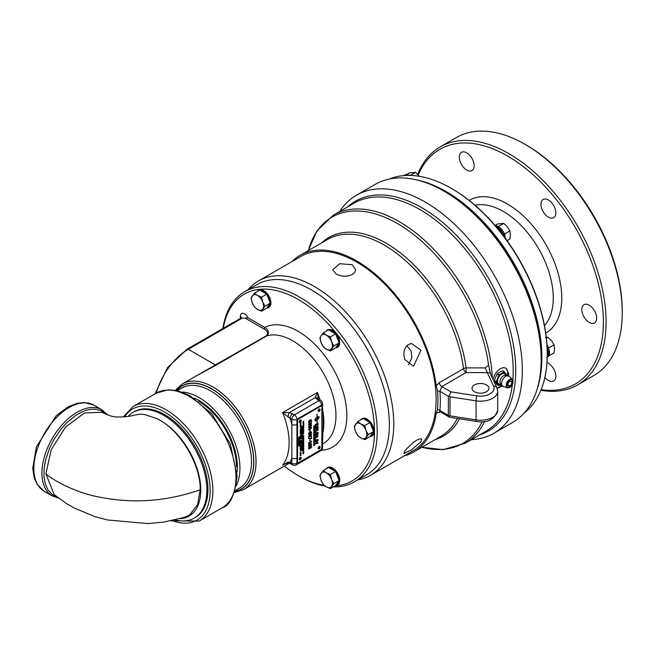 <?xml version="1.0" encoding="UTF-8"?>
<svg xmlns="http://www.w3.org/2000/svg" width="655" height="655" viewBox="0 0 655 655"><rect width="100%" height="100%" fill="white"/><g stroke="black" fill="none" stroke-linecap="round" stroke-linejoin="round"><path stroke-width="0.98" d="M106.036 413.993L101.32 410.693L95.155 409.154L90.889 409.269L85.985 410.357L80.876 412.404L75.653 415.426L66.663 422.835L61.095 429.025L53.882 439.579L49.846 447.545L45.744 459.311L44.131 468.194L43.95 476.504L45.375 484.274L48.102 490.12L52.408 494.73L57.796 497.342M310.847 447.619L310.347 447.209L311.166 447.25L310.994 446.071L311.42 445.826L311.436 447.439L308.775 449.043L308.685 447.308L309.111 447.07L309.013 448.552L310.011 447.242L310.757 447.57L310.257 447.103M309.013 448.552L309.021 447.054M311.338 445.777L311.346 447.39L308.693 448.994M308.759 449.027L308.505 448.356M310.798 448.012L310.134 447.766M311.248 420.641L310.257 420.215L310.29 421.574L308.783 422.5L308.775 420.977L309.872 419.961L311.117 419.618L311.551 420.919L310.175 420.166L310.2 421.525L308.693 422.45M308.759 422.483L308.505 421.885M311.027 419.568L311.199 421.026M309.782 420.477L308.742 421.656L309.512 421.926L309.971 420.379L308.914 421.132M311.166 420.592L310.175 420.166L311.166 420.592M308.996 421.181L308.824 421.705L309.512 421.926M311.33 424.628L311.518 425.169L309.971 427.158L308.415 426.962M309.144 427.142L309.07 426.069L310.871 425.029L311.182 425.357L310.871 425.029L309.152 426.118L309.144 427.142L310.961 426.094L310.953 425.079L311.272 425.406M310.052 425.013L311.6 425.218L310.052 427.207L308.505 427.011L310.052 425.013M311.379 424.653L311.518 425.169M308.726 427.568L308.505 427.011M311.436 423.384L308.775 424.989L309.111 423.007L308.849 424.072L309.479 424.415L310.011 423.187L311.166 423.195L311.42 421.771L311.436 423.384L308.693 424.939M311.338 421.722L311.346 423.335M310.798 423.957L310.134 423.703M308.759 424.972L308.505 424.301M310.847 423.564L310.257 423.048M308.988 424.481L309.021 422.991M311.33 427.207L311.518 427.748L309.971 429.737L308.415 429.533M309.144 429.721L309.07 428.648L310.871 427.609L311.182 427.936L310.871 427.609L309.152 428.697L309.144 429.721L310.961 428.673L310.953 427.658L311.272 427.985M310.052 427.592L311.6 427.797L310.052 429.786L308.505 429.582L310.052 427.592M311.379 427.232L311.518 427.748M308.726 430.147L308.505 429.582M311.248 432.677L310.257 432.243L310.29 433.602L308.783 434.527L308.775 433.004L309.872 431.989L311.117 431.645L311.551 432.947L310.175 432.194L310.2 433.553L308.693 434.478M308.759 434.511L308.505 433.921M311.027 431.596L311.199 433.053M309.782 432.505L308.742 433.684L309.512 433.962L309.971 432.406L308.914 433.16M311.166 432.627L310.175 432.194L311.166 432.627M308.996 433.209L308.824 433.733L309.512 433.962M309.962 430.237L309.684 431.596M310.044 431.489L310.044 430.188L309.962 431.44M311.33 434.077L311.518 434.617L309.971 436.607L308.415 436.41M310.052 436.656L308.505 436.459L310.052 434.462L311.6 434.666L309.971 436.607M308.726 437.016L308.505 436.459M310.052 434.928L309.152 435.567L309.144 436.59L310.961 435.542L310.953 434.527L309.962 434.879L309.07 435.518L309.144 436.59M311.272 434.863L309.962 434.879M311.379 434.101L311.518 434.617M309.962 439.685L309.684 441.052M310.044 440.938L310.044 439.636L309.962 440.889M311.092 438.654L308.562 438.629L308.562 438.138L311.19 438.195L311.543 436.222L311.543 438.4L308.562 438.58M311.543 438.4L311.01 438.604M311.452 436.271L311.452 438.351M311.33 443.533L311.518 444.065L309.971 446.063L308.415 445.858M309.144 446.039L309.07 444.966L310.871 443.926L311.182 444.262L310.871 443.926L309.152 445.015L309.144 446.039L310.961 444.991L310.953 443.975L311.272 444.311M310.052 443.91L311.6 444.115L310.052 446.112L308.505 445.908L310.052 443.91M311.379 443.55L311.518 444.065M308.726 446.473L308.505 445.908M308.865 442.968L310.863 441.822L311.133 441.036L311.551 441.511L308.562 444.196L308.783 442.395M308.865 443.41L308.783 443.975M311.551 441.863L308.783 443.361M311.051 440.987L311.461 441.462L311.051 440.987M311.133 441.036L311.551 441.511M298.893 462.479L320.491 450.01A1.924 1.114 120 0 0 321.851 447.66L321.851 407.115A1.924 1.114 120 0 0 321.449 406.231A1.924 1.114 120 0 0 320.491 406.329L298.893 418.799A1.924 1.114 120 0 0 297.534 421.149L297.534 461.693A1.924 1.114 120 0 0 297.935 462.577A1.924 1.114 120 0 0 298.893 462.479M314.187 445.539L313.729 445.605L313.917 445.146L314.187 445.539M314.261 445.351L313.729 445.605M313.909 445.146L313.917 445.629M319.19 417.178L317.069 420.543L317.036 423.531L317.004 420.584L315.178 420.919L314.891 419.658L315.923 417.849L314.965 419.978L317.004 419.855L317.004 417.734L316.054 418.078L317.004 417.014L317.004 414.017L317.069 416.973L318.903 416.629L319.19 417.178L317.061 420.535L317.069 421.795M318.093 423.564L318.043 425.152L316.905 426.683L315.227 426.274L315.186 424.538L318.101 423.564L318.052 425.16L316.914 426.683L315.235 426.282L315.587 426.831M318.101 432.734L315.473 433.356L315.137 432.57L315.988 430.859L318.101 430.114L315.98 431.309L315.456 432.357L316.496 432.824L318.101 432.284L318.101 432.734L315.473 433.356M318.093 430.122L315.972 431.309L315.448 432.357L316.488 432.816M316.521 427.928L315.522 428.272L315.186 430.515L315.186 427.936L318.101 426.954L318.101 429.402L317.773 427.51L316.864 427.821L316.864 429.778L316.529 427.928L315.505 428.264L315.186 430.507M318.093 436.631L315.505 437.941L315.186 439.792L315.186 437.606L318.101 436.623L315.522 437.941L315.186 439.783M316.111 436.795L315.186 436.132L315.186 434.47L318.101 433.487L317.405 436.124L316.709 435.911L316.111 436.795L315.186 436.132L316.111 436.795L316.701 435.902L317.405 436.124L316.701 435.902M318.093 442.747L315.186 444.172L317.708 441.077L315.186 441.961L315.186 441.527L318.101 440.545L315.628 443.607L318.101 442.747L318.101 443.181L315.186 444.164M315.186 440.291L318.101 439.308L318.101 439.759L315.186 440.741L315.186 440.291M303.208 423.236L302.97 422.77L303.748 422.663L303.208 423.236M303.748 422.188L302.97 422.508L303.748 421.149L303.077 421.836L303.748 421.656L303.077 422.385L303.74 422.303L302.97 422.5M303.74 423.261L303.29 424.096M303.298 424.219L303.74 423.85M302.97 425.193L303.748 424.153L303.748 424.882L302.97 425.193M303.322 425.856L303.06 425.513L302.97 426.118L302.97 425.447L303.748 424.997L303.322 425.856M303.666 426.29L303.126 426.872M303.748 426.241L303.347 426.028L303.519 426.741M303.208 427.625L302.97 427.158L303.748 427.06L303.208 427.625M302.97 428.804L303.748 427.65L302.97 428.804M302.97 430.605L303.748 429.59L302.97 430.605M302.97 429.836L303.74 429.271M303.74 430.646L303.29 431.489M303.298 431.612L303.74 431.236M303.519 432.562L303.552 432.12L302.954 432.693L303.543 432.005L303.519 432.562M303.658 432.251L303.191 432.889M303.208 432.169L303.175 432.783M303.748 432.194L303.519 432.668M303.208 433.897L302.97 433.43L303.748 433.332L303.208 433.897M303.748 436.738L302.954 437.204L303.748 436.738L302.954 437.204L303.355 437.409M303.322 438.121L302.97 437.786L303.748 437.335L303.412 438.072M302.97 436.607L302.97 435.902L303.748 435.452L302.97 436.607L303.74 436.042M303.314 439.366L302.97 440.127L302.97 439.456L303.748 439.006L303.748 439.661L303.658 439.177L303.421 439.816L303.052 439.521L302.97 440.119M302.97 439.259L302.97 438.555L303.748 438.105L302.97 439.259L303.74 438.694M302.97 441.38L303.748 440.185L303.077 441.003L303.748 441.044L302.97 441.38M302.97 440.43L303.748 439.865L302.97 440.43M303.748 442.608L302.97 442.927L303.748 441.568L303.077 442.256L303.748 442.076L303.077 442.805L303.74 442.723L302.97 442.919M302.97 445.375L303.748 444.483M303.208 443.648L302.97 443.189L303.748 443.083L303.208 443.648M303.74 443.672L302.97 444.671M303.314 448.839L302.97 449.6L302.97 448.937L303.748 448.487L303.748 449.133L303.658 448.659L303.322 449.346L303.052 448.994L302.97 449.592M303.208 445.883L302.97 445.416L303.748 445.31L303.208 445.883M303.208 451.704L303.748 451.647L302.97 452.458L302.97 451.737M303.74 445.908L303.29 446.743M303.298 446.874L303.748 446.612M302.97 453.137L303.748 452.106L303.134 453.047L303.748 452.81L302.97 453.137M303.502 448.323L303.519 447.766L302.954 448.388L303.355 447.701L303.502 448.323M303.666 447.963L303.126 448.544M303.748 447.914L303.347 447.701L303.519 448.413M301.873 426.47L302.422 426.413L301.644 427.232L301.644 426.511M302.97 450.411L303.748 449.322L302.97 450.411M303.74 449.322L302.97 450.542M301.644 427.911L302.422 426.872L301.816 427.821L302.422 427.584L301.644 427.911M302.97 451.524L303.633 450.403L302.97 450.673L303.748 450.222L303.077 451.041L303.748 451.074L302.97 451.524M301.996 430.859L301.644 431.62L301.644 430.949L302.422 430.499L302.422 431.154L302.332 430.671L302.094 431.309L301.734 431.015L301.644 431.612M303.519 453.563L302.97 453.71L303.748 452.916L303.519 453.563M301.996 433.299L301.644 434.06L301.644 433.389L302.422 432.939L302.422 433.594L302.332 433.111L302.094 433.749L301.734 433.446L301.644 434.052M302.413 427.789L302.037 428.747L301.644 428.231L302.422 427.781L301.644 428.55L302.037 428.747M302.348 435.141L301.758 435.87L302.029 434.879L302.438 435.092L301.808 435.722M302.43 435.084L302.02 434.871L302.201 435.591M301.636 429.533L302.029 428.878L302.037 429.737L301.627 429.533M302.43 429.066L302.02 428.878L302.438 429.074L302.037 429.737M301.873 436.787L302.422 436.729L301.644 437.54L301.644 436.819M301.857 430.351L302.422 430.392L301.644 430.491L302.422 429.574L301.857 430.351M301.644 438.22L302.422 437.188L301.816 438.138L302.422 437.9L301.644 438.22M301.644 432.431L302.422 431.334L301.644 432.431M302.413 431.342L301.644 432.562M301.873 441.175L301.644 440.627L302.422 440.185L302.053 440.897M302.43 443.075L302.02 442.886L302.438 443.083L302.037 443.746L302.029 442.886L302.029 443.738M301.644 434.928L302.258 433.987L301.644 434.224L302.422 433.774L301.644 434.928L302.413 434.371M302.348 444.131L301.758 444.86L302.029 443.869L302.438 444.082L301.808 444.712M302.029 443.869L302.201 444.581M302.413 435.657L301.644 436.648M301.873 445.99L302.422 445.924L301.644 446.743L301.644 446.022M302.413 438.097L302.037 439.063L301.644 438.547L302.422 438.097L301.644 438.866L302.037 439.063M302.323 447.832L301.644 448.217M301.636 441.871L302.029 441.216L302.438 441.413L301.627 441.871M302.43 441.404L302.02 441.216L302.438 441.413L302.037 442.068M302.422 450.329L301.644 450.558L302.422 449.641L302.413 450.46L301.644 450.542M302.413 442.002L301.644 442.993M300.375 424.538L300.997 423.662L300.375 424.538M300.989 423.662L300.219 424.882M301.644 445.801L302.258 444.86L301.644 445.097L302.422 444.647L301.644 445.801L302.413 445.244M300.44 424.997L300.997 424.939L300.219 425.758L300.219 425.038M301.644 447.676L302.422 447.103L301.644 447.676M300.989 425.382L300.219 426.479M301.881 449.019L301.644 448.552L302.422 448.446L301.881 449.019M300.219 427.518L300.997 426.626M302.413 449.035L301.644 450.034M300.571 429.189L300.219 428.853L300.997 428.403L300.899 429.058L300.899 428.575M300.62 423.531L300.219 423.261L300.997 422.819L300.219 423.605M300.923 432.243L300.457 432.873M300.612 431.997L300.776 432.677M300.219 426.757L300.997 426.184L300.219 426.757M300.448 435.804L300.997 435.739L300.219 436.558L300.219 435.837M300.219 430.253L300.997 429.164L300.219 430.253M300.989 429.172L300.219 430.384M300.522 436.582L300.997 436.205L300.768 437.016L300.219 436.762M300.768 437.016L300.997 436.541M300.448 430.884L300.219 430.417L300.997 430.319L300.448 430.884M300.44 437.475L300.997 437.417L300.219 438.228L300.219 437.507M300.219 432.063L300.825 431.113L300.219 431.35L300.997 430.908L300.219 432.063L300.997 431.612M300.219 438.907L300.997 437.876L300.383 438.817L300.997 438.58L300.219 438.907M300.571 433.577L300.309 433.233L300.219 433.839L300.219 433.168L300.997 432.718L300.571 433.577L300.899 432.889M300.219 440.995L300.997 439.964L300.997 440.684L300.219 440.995M300.997 435.174L300.465 435.477L300.44 435.002L300.997 435.051L300.457 435.469M300.44 443.959L300.997 443.893L300.219 444.712L300.219 443.992M300.203 441.65L300.596 440.995L300.604 441.855L300.195 441.65M300.997 441.183L300.588 440.995L301.005 441.192L300.604 441.855M300.563 446.947L300.219 447.709L300.219 447.037L300.997 446.587L300.997 447.242L300.899 446.759L300.661 447.398L300.301 447.103L300.219 447.701M300.219 442.87L300.997 441.781L300.219 442.87M300.989 441.781L300.219 443.001M300.219 448.732L300.997 448.282L300.219 448.732M300.571 443.55L300.309 443.206L300.219 443.803L300.219 443.132L300.997 442.69L300.571 443.55M300.997 449.895L300.203 450.362L301.005 449.903L300.203 450.362L300.604 450.566M300.219 446.841L300.882 445.719L300.219 445.99L300.997 445.539L300.326 446.358L300.997 446.399L300.219 446.841L300.997 446.399M300.629 448.036L300.219 448.601L300.219 447.783L300.997 447.373L300.997 448.135L300.219 448.585M300.522 452.892L300.997 452.515L300.768 453.325L300.219 453.072M300.768 453.325L300.997 452.851M300.76 449.371L300.612 448.921L300.203 449.453L300.612 448.798L300.76 449.371M300.915 449.035L300.457 449.666M300.997 448.986L300.604 448.79L300.776 449.469M300.44 453.784L300.997 453.727L300.219 454.537L300.219 453.817M300.768 452.343L300.801 451.893L300.203 452.474L300.792 451.786L300.768 452.343M300.915 452.032L300.432 452.662M300.457 451.942L300.432 452.564M300.792 451.786L300.768 452.441M300.219 454.652L300.997 454.202L300.219 454.652M300.219 455.692L300.825 454.742L300.219 454.979L300.997 454.529L300.219 455.692L300.997 455.241M298.615 438.072L299.384 436.877L298.721 437.696L299.384 437.736L298.615 438.072M298.844 438.744L298.615 438.277L299.384 438.17L298.844 438.744M298.615 441.323L299.384 440.872L298.615 441.323M299.319 439.399L298.615 439.21L299.384 438.76L298.615 439.538L298.999 439.726M298.615 443.64L298.615 442.813L299.384 442.403L298.615 443.64L299.384 443.238L299.384 444L298.615 444.475L299.376 443.034M298.967 440.528L298.705 440.185L298.615 440.79L298.615 440.119L299.384 439.669L298.967 440.528L299.057 439.98M298.615 445.31L298.615 444.483L299.384 444.082L298.615 445.31L299.384 444.917L299.384 445.67L298.615 446.145L298.615 445.326M298.615 442.354L299.384 441.2L298.615 442.354M314.605 426.438L313.745 426.929L313.745 426.135L314.605 425.848L314.596 426.634L313.745 426.921M313.745 429.819L313.745 429.148L314.605 428.861L314.375 429.745L313.745 429.819M314.596 428.861L313.737 430.032M314.023 430.892L313.745 430.147L314.605 429.86L314.023 430.892M314.596 429.86L314.015 430.884M314.613 427.248L314.228 426.937L314.244 427.871L313.729 427.617L314.244 426.937L314.253 427.871L313.729 427.617M314.465 431.727L313.835 432.39L314.089 431.399L314.621 431.653L313.933 432.169M314.613 431.645L314.334 432.218M314.122 428.812L313.884 428.37L313.745 428.992L313.745 428.214L314.605 427.928L314.261 428.763M313.745 434.216L313.745 433.544L314.605 433.258L314.375 434.15L313.745 434.216M314.596 433.258L313.737 434.429M313.745 431.35L314.596 430.859M313.745 435.608L313.745 434.936L314.605 434.65L314.375 435.534L313.745 435.608M314.596 434.65L313.737 435.821M314.122 433.209L313.884 432.767L313.745 433.397L313.745 432.619L314.605 432.325L314.261 433.16M314.375 436.001L313.72 436.304M313.72 437.458L314.203 437.065L314.212 437.655L313.729 437.466M314.375 437.286L313.737 437.867M314.236 436.828L313.737 437.131M314.228 438.203L313.745 438.007L314.367 437.794L313.745 438.195M314.359 437.794L313.884 438.793L314.367 439.006L313.491 438.793L314.367 438.26L313.884 438.793M314.351 440.054L313.729 440.144L314.367 439.505L314.351 440.054M314.465 439.792L313.729 440.144M314.015 439.587L313.974 440.185M314.613 439.71L314.351 440.234M314.375 440.709L313.72 441.011M314.359 442.1L313.745 442.493L313.892 441.83L314.367 441.675L313.851 442.125L314.367 442.297L313.745 442.485M314.359 441.675L313.974 442.215M313.745 441.486L314.605 441.2L313.745 441.486M313.745 443.181L314.367 442.976L313.745 443.181M314.236 442.772L313.737 443.075M313.729 443.943L313.999 443.451L314.384 443.64L313.72 443.943M314.375 443.64L313.991 443.443L314.089 444.139M314.097 444.77L313.745 444.426L314.367 444.213L314.097 444.77M314.261 444.606L313.745 444.606M299.253 421.73A1.416 0.819 -60 0 1 299.875 420.305A1.416 0.819 -60 0 1 300.964 419.921A1.416 0.819 -60 0 1 300.964 421.558A1.416 0.819 -60 0 1 299.548 422.377A1.416 0.819 -60 0 1 299.253 421.73M318.125 448.233A1.416 0.819 -60 0 1 318.748 446.808A1.416 0.819 -60 0 1 319.837 446.432A1.416 0.819 -60 0 1 319.837 448.069A1.416 0.819 -60 0 1 318.42 448.888A1.416 0.819 -60 0 1 318.125 448.233M318.125 410.832A1.416 0.819 -60 0 1 318.748 409.408A1.416 0.819 -60 0 1 319.837 409.023A1.416 0.819 -60 0 1 319.837 410.66A1.416 0.819 -60 0 1 318.42 411.479A1.416 0.819 -60 0 1 318.125 410.832M299.253 459.13A1.416 0.819 -60 0 1 299.875 457.706A1.416 0.819 -60 0 1 300.964 457.321A1.416 0.819 -60 0 1 300.964 458.967A1.416 0.819 -60 0 1 299.548 459.785A1.416 0.819 -60 0 1 299.253 459.13M346.626 276.181L343.449 276.189M408.556 364.737L411.905 357.646L411.152 351.072L406.87 345.709M352.251 264.735L355.599 269.639L354.732 272.333L352.251 274.543L348.55 275.902L344.178 276.23L339.806 275.567L336.097 274.068L332.756 269.639L339.806 263.711L352.251 264.735M314.294 445.081L314.212 445.703M317.004 417.734L316.062 418.07M317.061 414.017L317.069 416.973M318.895 416.629L319.181 417.169M318.895 417.35L317.069 417.694L317.069 419.814L319.116 417.579L317.061 417.694L317.061 419.814M315.915 417.857L315.178 420.199M315.17 420.919L317.004 420.584M317.331 421.779L317.036 423.474M317.765 424.113L315.505 424.874L315.669 426.258L316.93 426.217L317.773 424.121L315.522 424.882L315.915 426.421M318.093 432.284L318.093 432.726M318.093 426.954L317.773 429.5M317.765 427.51L316.856 427.813L316.529 429.876M318.093 433.487L317.405 436.124M316.512 434.462L315.505 434.797L315.53 436.009L316.103 436.345L316.521 434.462L315.522 434.805L315.538 436.017L316.103 436.345M317.765 434.044L316.848 434.347L317.38 435.714L317.773 434.052L316.856 434.355L317.388 435.714M315.62 443.599L318.093 440.545M317.7 441.077L315.186 441.953M318.093 439.317L315.186 440.733M303.74 422.663L302.97 423.597M303.74 421.157L303.077 421.836M303.642 421.779L302.97 421.951M303.74 421.664L303.077 422.385M303.74 424.162L303.74 424.874M303.421 424.686L302.97 425.332M302.97 426.11L303.322 425.365M303.658 425.169L303.421 425.807M303.74 425.005L303.748 425.652M303.355 426.479L303.069 427.011M303.74 427.06L302.97 427.985M303.74 428.345L302.97 428.796M303.126 428.583L303.74 427.65M302.97 428.198L303.576 427.854M303.74 429.598L302.97 430.589M303.74 433.332L302.97 434.257M303.674 436.795L303.355 437.278M303.74 437.343L303.658 437.99M303.658 437.507L303.404 438.064M303.421 436.222L303.74 435.46M303.74 439.014L303.658 439.701M303.658 439.177L303.322 439.857M303.74 438.105L303.429 438.875M303.74 440.193L303.077 441.003M303.625 440.365L302.97 440.741M303.617 441.003L302.97 441.11M303.74 440.889L302.97 441.486M303.74 439.865L302.97 440.422M303.74 441.576L303.077 442.256M303.642 442.199L302.97 442.371M303.74 442.084L303.077 442.805M303.74 443.206L302.97 444.016M303.74 448.487L303.658 449.174M303.658 448.659L303.322 449.33M303.74 445.318L302.97 446.243M303.74 451.516L302.97 452.449M303.74 452.114L303.134 453.047M303.576 452.318L302.97 452.654M303.74 452.703L302.97 453.252M303.355 448.151L303.069 448.683M302.413 426.282L301.644 427.216M302.413 426.88L301.816 427.821M302.258 427.085L301.644 427.428M302.413 427.469L301.644 428.018M303.74 450.918L302.97 451.516M303.069 451.033L303.74 450.222M303.625 450.394L302.97 450.771M302.97 451.148L303.617 451.033M302.413 430.507L302.332 431.195M302.323 430.671L302.004 431.35M303.371 453.538L303.74 452.933M303.74 453.604L302.97 453.825M302.413 432.947L302.332 433.635M302.323 433.111L302.004 433.79M302.323 427.944L301.734 428.288L302.045 428.624L302.332 427.952L302.045 428.624M302.037 435.329L301.75 435.862M302.029 429.606L302.348 429.123M302.413 436.598L301.644 437.532M302.413 429.582L301.734 430.376M302.413 430.269L301.644 430.482M302.413 437.196L301.816 438.138M302.258 437.401L301.644 437.745M302.413 437.786L301.644 438.334M302.34 431.506L302.201 432.046M302.413 440.185L302.217 440.921M302.323 440.348L302.217 440.823M301.996 440.537L301.873 441.052M302.348 443.132L302.037 443.623M302.413 433.782L301.816 434.724M302.25 433.978L301.644 434.322M302.037 444.319L301.75 444.851M302.02 443.861L302.438 444.082M302.413 445.801L301.644 446.726M302.323 438.26L301.734 438.604L302.045 438.94L302.332 438.269L302.045 438.94M302.413 447.373L302.332 448.118M302.029 441.945L302.348 441.462M302.413 449.649L302.061 450.263M300.899 423.826L300.784 424.375M302.413 444.647L301.816 445.588M302.25 444.851L301.644 445.195M300.989 424.808L300.219 425.742M302.413 447.218L301.644 447.668M302.413 448.569L301.644 449.379M300.989 428.411L300.899 429.05M300.989 422.819L300.784 423.564M300.571 423.171L300.432 423.687M300.989 426.299L300.219 426.749M300.989 435.616L300.219 436.541M300.907 429.336L300.776 429.876M300.899 436.377L300.768 436.893M300.989 430.441L300.219 431.244M300.989 437.286L300.219 438.22M300.989 430.908L300.383 431.85M300.817 431.113L300.219 431.457M300.989 437.884L300.383 438.817M300.817 438.08L300.219 438.424M300.989 438.473L300.219 439.022M300.563 433.078L300.219 433.831M300.989 432.726L300.997 433.373M300.989 439.964L300.989 440.684M300.67 440.488L300.219 441.134M300.989 443.771L300.219 444.696M300.915 441.233L300.596 441.724M300.989 446.595L300.899 447.283M300.891 446.759L300.571 447.439M300.899 441.945L300.776 442.493M300.989 448.282L300.219 448.839M300.219 443.795L300.571 443.05M300.891 442.854L300.571 443.533M300.989 442.69L300.997 443.337M300.923 449.952L300.604 450.443M300.317 446.35L300.997 445.719M300.874 445.711L300.219 446.096M300.858 446.35L300.219 446.464M300.989 447.381L300.702 447.922M300.891 452.679L300.768 453.203M300.989 453.596L300.219 454.529M300.989 454.21L300.219 454.767M300.989 454.537L300.383 455.479M300.817 454.734L300.219 455.086M299.376 436.885L298.721 437.696M299.261 437.057L298.615 437.434M299.253 437.687L298.615 437.802M299.376 437.573L298.615 438.17M299.376 438.293L298.615 439.104M299.376 440.88L298.615 441.429M299.376 438.768L299.31 439.399M298.705 439.276L299.007 439.603L299.294 438.932L298.696 439.276L299.007 439.603M299.286 438.932L298.696 439.276M299.376 442.42L299.089 442.952M299.376 439.677L299.294 440.365M298.696 440.185L298.705 440.741M299.376 444.704L298.615 445.294M299.376 444.09L299.089 444.622M299.376 441.798L298.615 442.346M299.376 441.208L298.778 442.15M298.615 441.757L299.22 441.413M314.596 425.848L314.269 426.552M299.376 443.869L298.615 444.458M314.449 429.107L314.375 429.549M299.376 445.539L298.615 446.129M299.376 444.925L299.089 445.466M314.097 430.22L314.007 430.687M314.244 427.871L313.72 427.609M314.195 431.825L313.827 432.39M314.113 428.288L313.745 428.984M314.253 428.239L314.253 428.755M314.596 427.928L314.457 428.706M314.457 433.512L314.375 433.946M314.449 434.895L314.375 435.338M313.884 433.348L314.122 432.693M314.253 432.636L314.253 433.16M314.596 432.333L314.457 433.102M314.359 438.793L313.671 438.948M314.596 441.2L313.745 441.675M314.359 443.165L313.745 443.369M314.359 444.213L313.745 445.072M299.368 422.197A1.416 0.819 120 0 0 300.539 421.312A1.416 0.819 120 0 0 300.719 419.855M318.24 448.708A1.416 0.819 120 0 0 319.411 447.824A1.416 0.819 120 0 0 319.591 446.358M318.24 411.307A1.416 0.819 120 0 0 319.411 410.415A1.416 0.819 120 0 0 319.591 408.957M299.368 459.605A1.416 0.819 120 0 0 300.539 458.721A1.416 0.819 120 0 0 300.719 457.255M297.747 462.414A1.924 1.114 -60 0 1 297.509 462.332A1.924 1.114 -60 0 1 297.108 461.447L297.108 420.903A1.924 1.114 -60 0 1 298.467 418.553L320.066 406.084A1.924 1.114 -60 0 1 321.024 405.985A1.924 1.114 -60 0 1 321.22 406.149M175.18 519.898A61.079 35.264 -120 0 0 194.232 518.089L195.28 517.483A61.079 35.264 -120 0 0 195.28 446.956A61.079 35.264 -120 0 0 134.201 411.692L133.153 412.298A61.079 35.264 -120 0 0 128.044 416.457M194.232 518.089A61.079 35.264 -120 0 0 194.232 447.561A61.079 35.264 -120 0 0 133.153 412.298M179.765 518.735A56.748 32.766 60 0 0 198.915 475.186A56.748 32.766 60 0 0 156.168 418.332L144.174 414.443L140.121 414.222L134.25 415.147M156.168 418.332C178.815 428.255 200.864 463.765 200.193 489.801L197.597 504.653L189.655 514.904L184.604 517.319L163.504 522.133L148.005 523.582L107.338 519.955L94.885 516.599L74.212 508.034L66.18 503.359L54.136 494.55L45.883 473.794L51.246 449.633L65.606 426.978L84.421 412.994L102.016 412.265M333.223 486.943A109.77 63.379 -120 0 0 354.461 481.81L366.62 474.793A109.77 63.379 -120 0 0 366.62 348.034A109.77 63.379 -120 0 0 256.85 284.655L244.692 291.68A109.77 63.379 -120 0 0 222.905 328.491M326.87 468.112A10.038 5.797 60 0 1 327.615 467.531A10.038 5.797 60 0 1 337.652 473.328A10.038 5.797 60 0 1 337.652 484.921A10.038 5.797 60 0 1 336.776 485.273M258.037 290.714A10.038 5.797 60 0 1 258.782 290.132A10.038 5.797 60 0 1 269.95 298.279A10.038 5.797 60 0 1 268.82 307.523A10.038 5.797 60 0 1 267.944 307.875M326.87 330.456A10.038 5.797 60 0 1 327.615 329.874A10.038 5.797 60 0 1 336.957 334.558A10.038 5.797 60 0 1 338.782 346.217A10.038 5.797 60 0 1 337.652 347.265A10.038 5.797 60 0 1 336.776 347.617M361.282 419.151A10.038 5.797 60 0 1 362.027 418.57A10.038 5.797 60 0 1 372.065 424.366A10.038 5.797 60 0 1 372.065 435.96A10.038 5.797 60 0 1 371.188 436.312M319.001 399.493L318.224 398.87A3.611 2.792 149.9 0 0 318.215 398.846A3.611 2.792 149.9 0 0 318.207 398.846A3.611 2.792 149.9 0 0 315.088 397.708L318.96 400.68A3.611 2.08 60 0 1 321.507 405.101L321.507 406.272M318.428 399.378L317.38 392.492L315.088 397.708L289.24 412.634A3.611 0.933 100.9 0 0 288.118 416.875L290.067 418.258A3.611 2.08 -60 0 1 292.621 413.845L289.24 412.634L282.608 412.568L288.118 416.875M320.164 400.156A61.079 35.264 -120 0 0 317.38 392.492L282.608 412.568A61.079 35.264 60 0 1 282.608 465.222L284.204 464.19L288.544 463.093A3.611 0.933 100.9 0 1 288.118 462.119L285.457 463.576M298.05 462.626L296.944 463.265L296.944 419.282L321.507 405.101A3.611 2.08 0 0 0 322.571 403.627A3.611 3.611 0 0 0 320.762 400.508L318.993 399.485A3.611 2.08 120 0 0 318.993 399.485A3.611 2.08 120 0 0 317.184 399.656M321.851 410.046A3.611 2.08 0 0 0 322.571 408.802A3.611 2.08 0 0 0 322.571 408.785L322.571 403.627M296.944 424.456A3.611 2.08 180 0 1 291.843 424.456L291.843 463.265A3.611 2.08 120 0 0 292.589 464.919A3.611 3.611 0 0 0 296.191 464.919A3.611 2.08 -120 0 0 296.944 463.265A3.611 2.08 180 0 1 291.843 463.265L290.067 462.242L288.118 462.119M296.944 458.091A3.611 2.08 180 0 1 291.843 458.091A64.681 37.343 -120 0 1 290.067 462.242A3.611 2.08 120 0 0 290.804 463.887A3.611 2.08 120 0 0 290.812 463.896L292.589 464.919M288.552 463.101A3.611 0.933 100.9 0 0 288.577 463.101L290.804 463.887M321.851 443.681A3.611 2.08 0 0 0 322.571 442.436A3.611 2.08 0 0 0 322.571 442.42A3.611 2.08 0 0 0 322.563 442.371M194.723 376.756L216.085 365.146L266.929 335.794C269.508 332.822 268.779 330.046 264.751 327.467A1.204 0.696 -60 0 1 263.899 328.941C267.617 330.963 268.452 333.215 266.421 335.696L184.407 382.708M321.392 450.272A68.775 39.709 -120 0 0 337.571 377.264A68.775 39.709 -120 0 0 264.751 327.467L247.975 317.781L242.023 318.273A2.407 1.392 60 0 0 240.819 318.15L241.376 317.781M284.311 466.082A107.846 62.266 -120 0 0 298.213 475.587A107.846 62.266 -120 0 0 324.176 485.314M335.016 485.904A107.846 62.266 -120 0 0 342.802 341.828A107.846 62.266 -120 0 0 223.208 328.319M236.234 485.83A57.771 33.356 -120 0 0 227.973 428.083A57.771 33.356 -120 0 0 182.09 392.05M298.213 475.587L299.572 476.373A109.77 63.379 -120 0 0 325.207 486.141M354.461 481.81A109.77 63.379 -120 0 0 354.461 355.051A109.77 63.379 -120 0 0 244.692 291.68M267.06 307.784A9.563 5.518 -120 0 0 270.04 303.543M270.04 302.495A9.563 5.518 -120 0 0 267.06 294.815M266.274 293.841A9.563 5.518 -120 0 0 260.313 290.394M263.261 292.097A8.581 4.953 60 0 1 263.326 292.138L266.798 294.136L261.55 297.165L262.761 301.996A8.581 4.953 -120 0 0 257.505 295.462A8.581 4.953 -120 0 0 252.249 295.929A8.581 4.953 -120 0 0 252.249 302.938A8.581 4.953 -120 0 0 257.505 309.471A8.581 4.953 -120 0 0 262.761 309.004A8.581 4.953 -120 0 0 262.761 301.996L265.054 306.196L261.55 311.182L257.505 309.471L254.541 307.138L252.249 302.938L251.037 298.107L254.541 293.121L257.505 295.462L261.55 297.165M268.558 305.648A8.581 4.953 60 0 1 268.534 305.672L266.798 308.153L261.55 311.182M266.855 308.063A9.981 5.764 -120 0 0 267.117 308.046A9.981 5.764 -120 0 0 268.575 307.596A9.981 5.764 -120 0 0 269.189 297.223A9.981 5.764 -120 0 0 260.06 289.862A9.981 5.764 -120 0 0 258.594 290.312A9.981 5.764 -120 0 0 257.39 291.475M268.755 307.4L269.377 307.13M335.884 347.518A9.563 5.518 -120 0 0 338.864 343.277M338.864 342.238A9.563 5.518 -120 0 0 335.884 334.549M335.098 333.575A9.563 5.518 -120 0 0 329.137 330.136M337.374 345.398L335.622 347.895L330.382 350.916L326.337 349.213L323.373 346.872L321.081 342.671L319.869 337.849L321.081 335.663A8.581 4.953 -120 0 0 321.081 342.671A8.581 4.953 -120 0 0 326.337 349.213A8.581 4.953 -120 0 0 331.586 348.738A8.581 4.953 -120 0 0 331.586 341.738A8.581 4.953 -120 0 0 326.337 335.196A8.581 4.953 -120 0 0 321.081 335.663L323.373 332.863L328.613 329.833L335.622 333.878L339.126 342.909L337.374 345.398A8.581 4.953 60 0 1 337.366 345.414M335.688 347.797A9.981 5.764 -120 0 0 337.407 347.33A9.981 5.764 -120 0 0 335.941 333.673A9.981 5.764 -120 0 0 327.426 330.046A9.981 5.764 -120 0 0 326.223 331.217M370.304 436.222A9.563 5.518 -120 0 0 373.284 431.981M373.284 430.933A9.563 5.518 -120 0 0 370.304 423.253M369.518 422.279A9.563 5.518 -120 0 0 363.558 418.832M357.786 421.558L363.034 418.529L370.042 422.581L373.546 431.604L371.794 434.101A8.581 4.953 60 0 1 371.778 434.109L370.042 436.59L364.794 439.62L360.749 437.908A8.581 4.953 -120 0 0 366.006 437.442A8.581 4.953 -120 0 0 366.006 430.433A8.581 4.953 -120 0 0 360.749 423.9A8.581 4.953 -120 0 0 355.493 424.366A8.581 4.953 -120 0 0 355.493 431.375A8.581 4.953 -120 0 0 360.749 437.908L357.786 435.575L355.493 431.375L354.281 426.544L357.786 421.558L360.749 423.9L364.794 425.603L366.006 430.433L368.298 434.633L364.794 439.62M370.108 436.5A9.981 5.764 -120 0 0 371.819 436.033A9.981 5.764 -120 0 0 373.89 431.465A9.981 5.764 -120 0 0 369.535 421.419A9.981 5.764 -120 0 0 361.838 418.75A9.981 5.764 -120 0 0 360.635 419.921M335.884 485.183A9.563 5.518 -120 0 0 338.864 480.942M338.864 479.894A9.563 5.518 -120 0 0 335.884 472.214M335.098 471.24A9.563 5.518 -120 0 0 329.137 467.793M323.373 470.519L328.613 467.49L335.622 471.534L339.126 480.565L337.374 483.062A8.581 4.953 60 0 1 337.366 483.071L335.622 485.551L330.382 488.581L326.337 486.87A8.581 4.953 -120 0 0 331.586 486.403A8.581 4.953 -120 0 0 331.586 479.394A8.581 4.953 -120 0 0 326.337 472.861A8.581 4.953 -120 0 0 321.081 473.328A8.581 4.953 -120 0 0 321.081 480.336A8.581 4.953 -120 0 0 326.337 486.87L323.373 484.536L321.081 480.336L319.869 475.505L323.373 470.519L326.337 472.861L330.382 474.564L331.586 479.394L333.886 483.595L330.382 488.581M335.688 485.461A9.981 5.764 -120 0 0 335.941 485.445A9.981 5.764 -120 0 0 337.407 484.995A9.981 5.764 -120 0 0 338.013 474.621A9.981 5.764 -120 0 0 328.892 467.261A9.981 5.764 -120 0 0 327.426 467.711A9.981 5.764 -120 0 0 326.223 468.874M337.947 484.659L338.529 484.315M328.13 467.302L327.426 467.711M419.372 176.326L415.417 172.371L409.35 172.92L406.501 174.557M410.194 175.425L415.417 172.371M507.027 240.672L509.86 239.034L510.401 234.678L509.86 230.945L507.371 226.859L503.793 223.396L497.726 223.936L495.082 225.467M504.612 234.58L504.612 233.974L509.86 230.945M499.004 226.99L498.119 226.466M504.612 233.974L504.162 233.409M498.545 226.425L503.793 223.396M504.072 371.581L505.333 373.063A6.804 3.93 120 0 0 502.647 372.818L504.072 371.581L502.68 370.779L498.651 372.679L497.235 373.923L495.033 378.426L494.509 380.94L495.033 382.004L497.235 384.821L498.619 385.623L498.095 384.559A6.804 3.93 120 0 0 500.772 384.804L498.619 385.623M506.438 375.028A6.804 3.93 120 0 0 506.266 374.398L506.79 375.454M497.161 383.224L495.892 381.742L497.161 379.654A6.804 3.93 120 0 0 497.161 383.224L498.095 384.559M498.619 374.726L500.772 373.907A6.804 3.93 120 0 0 498.095 377.239L498.619 374.726L497.235 373.923M502.647 372.818L500.772 373.907M498.095 377.239L497.161 379.654M506.266 374.398L505.333 373.063M505.685 375.037A5.903 3.406 120 0 0 501.714 373.989A5.903 3.406 120 0 0 497.587 380.44A5.903 3.406 120 0 0 500.428 384.141M494.509 380.94L495.892 381.742M504.481 375.299A5.215 3.013 120 0 0 504.137 375.421A5.215 3.013 120 0 0 503.646 375.675A5.215 3.013 120 0 0 499.994 382.61A5.215 3.013 120 0 0 500.06 382.97M512.914 382.733A4.863 2.808 120 0 0 512.464 379.482A4.863 2.808 120 0 0 512.431 379.45L509.295 376.289A6.051 3.496 120 0 0 509.23 376.224A6.051 3.496 120 0 0 505.84 376.257A6.051 3.496 120 0 0 501.558 383.666A6.051 3.496 120 0 0 503.228 386.614A6.051 3.496 120 0 0 503.318 386.638L507.625 387.768A4.863 2.808 120 0 0 507.674 387.785A4.863 2.808 120 0 0 510.712 386.556M512.431 379.45A4.863 2.808 120 0 0 509.647 379.425A4.863 2.808 120 0 0 506.209 385.377A4.863 2.808 120 0 0 507.625 387.768M509.877 379.884A4.454 2.571 120 0 0 507.15 386.917A4.454 2.571 120 0 0 512.603 383.773A4.454 2.571 120 0 0 509.877 379.884M511.686 383.617A2.915 1.678 120 0 0 511.383 381.03A2.915 1.678 120 0 0 509.025 381.849A2.915 1.678 120 0 0 508.002 383.625A2.915 1.678 120 0 0 507.813 384.714A2.915 1.678 120 0 0 510.859 385.05M508.043 383.502A2.243 1.294 120 0 0 507.936 384.231A2.243 1.294 120 0 0 508.411 385.271A2.243 2.243 0 0 0 511.416 384.411A2.243 2.243 0 0 0 510.638 381.374A2.243 1.294 120 0 0 508.943 381.947M548.693 355.96L554.048 352.922L554.588 348.566L554.048 344.833L551.551 340.747L547.981 337.284L545.484 337.243M548.8 348.468L548.35 347.297M548.8 347.862L554.048 344.833M546.368 338.217L547.981 337.284M546.941 344.726A9.563 5.518 60 0 1 549.496 352.308A9.563 5.518 60 0 1 549.496 352.472M389.258 179.052A135.438 78.199 60 0 1 451.467 188.46A135.438 78.199 60 0 1 547.236 354.347L547.236 353.561A134.48 77.642 -120 0 0 547.236 352.636A9.563 5.518 60 0 1 547.236 354.445M546.958 344.923A9.981 5.764 60 0 1 549.496 352.652A9.981 5.764 60 0 1 547.424 357.221L547.203 357.343M547.179 349.655A9.981 5.764 60 0 1 547.22 356.639M547.007 346.945L548.734 352.84L548.26 355.763L546.737 357.614L548.243 355.755L548.71 352.824L546.966 346.921M486.411 384.894A8.417 4.855 180 0 1 488.876 388.333A8.417 4.855 180 0 1 480.459 393.197A8.417 4.855 180 0 1 472.042 388.333A8.417 4.855 180 0 1 477.241 383.846A8.417 4.855 180 0 1 486.411 384.894M493.018 379.376L494.762 374.799L497.26 371.197L500.297 368.667L503.441 367.627L506.184 368.208L508.73 373.538L508.509 375.683M502.09 386.073L497.186 388.431M471.404 439.628A137.427 79.345 -120 0 0 493.862 433.258A137.427 79.345 -120 0 0 493.862 274.576A137.427 79.345 -120 0 0 356.435 195.231A137.427 79.345 -120 0 0 339.683 211.491M308.358 250.546A130.656 75.44 60 0 1 397.446 223.552A130.656 75.44 60 0 1 488.548 365.04L490.554 374.062A3.611 2.841 155.1 0 0 487.287 372.638L493.616 386.286A13.583 7.844 180 0 1 476.979 395.89L450.927 391.862L449.125 395.849L448.38 396.275L448.38 415.327L449.608 417.251L476.422 421.443C487.312 423.376 494.394 419.658 497.685 410.3A17.194 9.923 180 0 1 476.046 419.896L449.993 415.86L449.125 416.416M449.608 417.251L440.217 411.831L439.914 410.431A117.163 67.645 -120 0 0 439.914 391.387L441.789 386.581L466.065 372.564L466.09 367.889A3.611 1.719 -7.4 0 0 463.552 368.642A3.611 2.08 -120 0 0 466.065 372.564L487.287 372.638L485.339 367.913L466.09 367.889A114.617 66.171 -120 0 0 405.674 257.268A114.617 66.171 -120 0 0 321.564 242.923M291.868 261.664A113.561 65.566 60 0 1 300.015 255.368L327.525 239.484A113.561 65.566 60 0 1 408.933 263.801A113.561 65.566 60 0 1 463.552 368.642L439.276 382.659L436.222 385.918L437.507 390.986A114.715 66.229 60 0 1 437.507 409.629L436.214 413.215A113.561 65.566 60 0 1 413.575 452.056A113.561 65.566 60 0 1 404.045 455.954M448.38 396.275L439.914 391.387A3.611 1.867 -4.7 0 0 437.507 390.986M449.125 395.849L449.993 396.815L476.046 400.844L476.046 419.896A3.611 0.761 98.8 0 0 476.422 421.443M488.548 365.04L485.339 367.913M300.015 255.368A113.561 65.566 60 0 1 381.963 280.193A113.561 65.566 60 0 1 436.214 385.918M436.222 413.207L440.357 411.913M437.507 409.629A3.611 2.276 -174.8 0 1 439.914 410.431L448.38 415.327M258.365 281.003L300.702 256.563A112.177 64.763 60 0 1 412.879 321.327A112.177 64.763 60 0 1 412.879 450.861L370.542 475.301A112.177 64.763 -120 0 0 393.778 423.949A112.177 64.763 -120 0 0 344.808 311.06A112.177 64.763 -120 0 0 258.365 281.003A112.177 64.763 -120 0 0 248.016 289.756M420.944 350.196L413.575 366.26L404.79 359.521L403.808 355.182L404.127 350.81L405.74 347.052L408.474 344.481L411.536 343.507L420.944 350.196M420.944 441.789L411.193 450.075L403.848 453.448L404.79 451.115L406.902 448.495L413.207 442.551L416.555 440.258L419.388 438.981L421.255 438.866L421.648 439.145L420.944 441.789M496.981 387.916A11.422 6.591 120 0 0 501.46 385.574M507.445 375.209A11.422 6.591 120 0 0 505.717 367.971M356.435 195.231L375.274 184.358A137.427 79.345 60 0 1 443.992 191.162A137.427 79.345 60 0 1 541.161 359.472A137.427 79.345 60 0 1 512.701 422.385L493.862 433.258M541.161 359.472L541.161 357.9A135.503 78.232 -120 0 0 445.351 191.948L443.992 191.162M357.786 479.886A112.177 64.763 -120 0 0 370.542 475.301M547.236 352.636A134.48 77.642 -120 0 0 500.387 231.878A134.48 77.642 -120 0 0 499.004 230.159A134.48 77.642 -120 0 0 452.147 188.853L451.467 188.46M547.236 354.347A135.438 78.199 60 0 1 524.287 412.92M537.206 388.857A135.438 78.199 -120 0 0 513.831 263.04A135.438 78.199 -120 0 0 416.564 179.888M589.222 322.399A10.521 6.075 60 0 1 582.344 313.131A10.521 6.075 60 0 1 583.957 304.698A10.521 6.075 60 0 1 594.478 310.773A10.521 6.075 60 0 1 594.478 322.923A10.521 6.075 60 0 1 589.222 322.399M554.834 216.592A10.521 6.075 60 0 1 553.655 217.689A10.521 6.075 60 0 1 543.134 211.614A10.521 6.075 60 0 1 543.134 199.464A10.521 6.075 60 0 1 552.918 204.376A10.521 6.075 60 0 1 554.834 216.592M473.172 160.86A10.521 6.075 60 0 1 471.993 170.546A10.521 6.075 60 0 1 461.472 164.47A10.521 6.075 60 0 1 461.472 152.32A10.521 6.075 60 0 1 473.172 160.86M546.958 362.641A10.521 6.075 60 0 1 554.957 371.647A10.521 6.075 60 0 1 553.655 381.005A10.521 6.075 60 0 1 544.87 377.427M622.25 312.656L622.25 311.084A135.503 78.232 -120 0 0 526.44 145.132L525.081 144.346A137.427 79.345 60 0 1 622.25 312.656A137.427 79.345 60 0 1 593.79 375.569L577.636 384.894A137.427 79.345 -120 0 0 606.096 321.982A137.427 79.345 -120 0 0 546.106 183.678A137.427 79.345 -120 0 0 440.209 146.867A137.427 79.345 -120 0 0 417.743 174.435M440.209 146.867L456.363 137.542A137.427 79.345 60 0 1 525.081 144.346M418.267 174.991A135.503 78.232 60 0 1 525.236 168.13A135.503 78.232 60 0 1 603.378 321.982A135.503 78.232 60 0 1 541.136 389.668M540.883 390.298A137.427 79.345 -120 0 0 577.636 384.894M496.195 226.458L497.21 226.818L496.22 226.393M498.095 227.416L497.071 226.867L498.095 227.383M498.995 228.169L499.986 228.931L499.028 228.087M499.888 229.004L500.846 229.88L499.929 228.923M503.908 235.62L500.788 229.864M500.756 229.93L503.973 235.628M499.004 230.159A9.563 5.518 60 0 1 500.387 231.878M495.172 225.582A9.981 5.764 60 0 1 498.25 226.54A9.981 5.764 60 0 1 505.292 238.289A9.563 5.518 60 0 0 498.545 226.712L498.25 226.54M496.94 227.662A9.981 5.764 60 0 1 502.59 234.703M406.198 175.024L407.132 175.131L406.198 175.016M407.999 175.434L407.082 175.139M407.05 175.196L408.049 175.425M403.873 175.605L404.888 175.024A9.981 5.764 60 0 1 409.702 175.417M404.274 175.573A9.981 5.764 60 0 1 405.396 175.499M339.126 480.565L333.886 483.595M335.622 471.534L330.382 474.564M373.546 431.604L368.298 434.633M370.042 422.581L364.794 425.603M335.622 333.878L330.382 336.907L331.586 341.738L333.886 345.938L330.382 350.916M339.126 342.909L333.886 345.938M323.373 332.863L326.337 335.196L330.382 336.907M254.541 293.121L259.789 290.091L263.294 292.114M266.798 294.136L270.294 303.167L268.55 305.664M270.294 303.167L265.054 306.196M320.491 406.329L320.066 406.084M298.893 418.799L298.467 418.553M297.534 421.149L297.108 420.903M297.534 461.693L297.108 461.447M321.851 418.913L321.851 434.961M44.155 491.25A49.715 28.705 -60 0 1 44.155 433.847A49.715 28.705 -60 0 1 93.87 405.142L101.943 409.801A49.715 28.705 120 0 0 63.633 423.122A49.715 28.705 120 0 0 41.936 473.156A49.715 28.705 120 0 0 52.228 495.917L44.155 491.25L37.106 484.348L34.199 477.798L32.75 468.317L36.393 446.857L56.305 415.606L68.014 406.894L77.159 403.267L84.348 402.489L93.87 405.142M133.039 406.534L156.16 393.188A66.13 38.178 60 0 1 207.119 410.906A66.13 38.178 60 0 1 235.98 477.454A66.13 38.178 60 0 1 222.291 507.723L199.161 521.077A66.13 38.178 -120 0 0 212.859 490.8A66.13 38.178 -120 0 0 183.998 424.252A66.13 38.178 -120 0 0 133.039 406.534L123.304 416.907M124.663 416.817A64.206 37.065 60 0 1 201.617 455.307A64.206 37.065 60 0 1 172.134 520.586M200.193 489.801C167.369 501.181 134.643 503.76 102.016 497.546C74.031 493.084 50.337 478.166 45.883 473.794M236.504 466.843A53.497 30.883 -120 0 0 198.678 401.319M322.571 447.611A3.611 2.08 180 0 1 321.507 449.084A3.611 2.08 60 0 1 320.762 450.73A3.611 3.611 0 0 0 322.571 447.611L322.571 442.436M322.972 432.292A61.079 35.264 -120 0 0 322.571 409.572M320.762 400.508A3.611 2.08 120 0 0 318.96 400.68L294.39 414.869L292.621 413.845M296.944 419.282A3.611 2.08 -120 0 0 294.39 414.869A3.611 2.08 -60 0 0 291.843 419.282A3.611 2.08 0 0 0 296.944 419.282M290.067 418.258L291.843 419.282L291.843 424.456A64.681 37.343 -120 0 0 290.067 418.258M322.571 444L323.316 443.566A61.079 35.264 -120 0 0 325.429 376.887A61.079 35.264 -120 0 0 266.929 335.794A1.204 0.696 60 0 1 266.421 335.696M289.215 463.249L243.398 489.703A61.079 35.264 -120 0 0 243.398 419.175A61.079 35.264 -120 0 0 182.319 383.912L175.352 390.274M241.368 317.61A3.611 2.08 0 0 0 240.319 316.308L240.319 319.255M247.975 317.781A6.01 3.472 -120 0 0 243.226 313.327A6.01 3.472 -120 0 0 240.319 316.308M156.201 393.164A48.691 28.116 -60 0 1 188.288 349.295A2.407 1.392 -120 0 0 187.084 349.172L167.41 367.742L155.063 393.819M216.085 365.146A1.204 0.696 -120 0 1 215.577 365.048L188.288 349.295L242.023 318.273M245.338 318.224L263.899 328.941M235.03 490.718L239.534 488.114A57.771 33.356 -120 0 0 239.534 421.411A57.771 33.356 -120 0 0 181.762 388.055L177.259 390.65M234.875 491.225A59.335 34.257 -120 0 0 241.425 420.322A59.335 34.257 -120 0 0 176.744 390.536M234.809 491.414A59.515 34.363 -120 0 0 241.515 420.264A59.515 34.363 -120 0 0 176.547 390.495M237.012 472.378A54.095 31.235 -120 0 0 199.087 400.59A54.095 31.235 -120 0 0 194.134 398.109M450.927 391.862L441.789 386.581A3.611 2.08 -120 0 1 439.276 382.659M512.407 384.403A131.712 76.045 60 0 1 485.912 431.252L465.107 443.263A131.712 76.045 -120 0 0 484.643 421.435M492.282 377.788A131.712 76.045 -120 0 0 399.255 221.652A131.712 76.045 -120 0 0 333.395 215.127L354.191 203.115A131.712 76.045 60 0 1 420.051 209.641A131.712 76.045 60 0 1 512.84 380.047M479.354 435.043A132.768 76.66 -120 0 0 510.687 332.347A132.768 76.66 -120 0 0 421.853 207.741A132.768 76.66 -120 0 0 347.641 206.906M482.17 421.705A130.656 75.44 60 0 1 421.918 447.234M435.125 439.611A114.617 66.171 -120 0 0 459.515 418.832M457.354 418.496A113.561 65.566 60 0 1 441.085 436.173L413.575 452.056M439.652 411.627A3.611 2.08 -120 0 0 439.276 412.535M449.993 415.86L449.993 396.815M476.979 395.89A3.611 0.761 -81.2 0 0 476.046 400.844A17.194 9.923 0 0 0 497.685 391.256L497.685 410.3M490.554 374.062L496.891 387.711A3.611 2.841 155.1 0 0 493.616 386.286M474.99 205.261A70.634 40.782 60 0 1 503.31 211.442A70.634 40.782 60 0 1 547.523 267.805A70.634 40.782 60 0 1 544.452 325.576M545.721 333.141A76.651 44.253 -120 0 0 557.675 271.776A76.651 44.253 -120 0 0 507.559 204.082A76.651 44.253 -120 0 0 469.078 200.381M134.463 415.082C129.837 416.449 124.106 417.079 117.278 416.973C113.086 417.014 107.895 415.401 101.713 412.134L102 412.257M321.449 406.231L321.024 405.985M297.935 462.577L297.509 462.332M101.943 409.801L107.346 414.558M58.901 498.193L52.228 495.917M199.161 521.077L170.947 520.831M222.291 507.723C229.946 505.652 234.883 495.041 237.11 475.882L230.29 444L211.901 413.911L189.524 395.366L177.3 390.658L168.122 389.782L156.16 393.188M320.762 450.73L296.191 464.919M322.563 408.785C323.21 416.13 323.21 427.347 322.563 442.42M194.805 376.707L182.319 383.912M240.819 318.15L187.084 349.172M234.408 492.56L243.398 489.703M259.364 289.87L258.594 290.312M269.336 307.154L268.575 307.596M328.188 329.612L327.426 330.046M338.168 346.896L337.407 347.33M362.608 418.308L361.838 418.75M372.58 435.591L371.819 436.033M338.168 484.553L337.407 484.995M499.994 382.61L503.228 386.614M504.137 375.421L509.23 376.224M507.674 387.785C511.113 387.981 512.709 385.214 512.464 379.482M421.853 447.275L443.255 449.641L465.107 443.263M308.292 250.587L316.946 230.863L333.395 215.127M496.891 387.711L497.685 391.256M439.996 411.34L439.374 411.61L440.217 411.831"/></g></svg>
